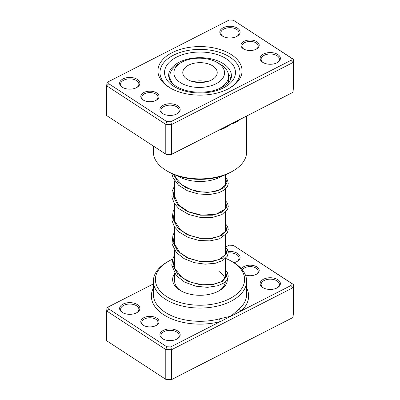 <?xml version="1.0" encoding="UTF-8"?>
<svg xmlns="http://www.w3.org/2000/svg" width="400" height="400" viewBox="0 0 400 400"><rect width="100%" height="100%" fill="white"/><g stroke="black" fill="none" stroke-linecap="round" stroke-linejoin="round"><path stroke-width="0.6" d="M256.935 41.78A9.12 5.265 180 0 1 256.55 48.99A9.12 5.265 180 0 1 243.65 48.99A9.12 5.265 180 0 1 243.27 48.755A9.12 5.265 180 0 1 244.055 41.325A9.12 5.265 180 0 1 256.935 41.78M244.03 49.195A8.11 4.68 0 0 0 244.03 49.2A8.11 4.68 0 0 1 241.995 46.095A8.11 4.68 0 0 1 247.23 41.715A8.11 4.68 0 0 1 256.175 42.995A8.11 4.68 0 0 1 258.21 46.095A8.11 4.68 0 0 1 256.17 49.2M156.73 92.955A9.12 5.265 180 0 1 156.35 100.17A9.12 5.265 180 0 1 143.45 100.17A9.12 5.265 180 0 1 143.065 99.935A9.12 5.265 180 0 1 143.855 92.5A9.12 5.265 180 0 1 156.73 92.955M143.825 100.375A8.11 4.68 0 0 0 143.83 100.375A8.11 4.68 0 0 1 141.79 97.275A8.11 4.68 0 0 1 147.025 92.895A8.11 4.68 0 0 1 155.97 94.17A8.11 4.68 0 0 1 158.005 97.275A8.11 4.68 0 0 1 155.97 100.375M231.505 54.765A42.06 24.285 180 0 1 229.74 88.03A42.06 24.285 180 0 1 170.26 88.03A42.06 24.285 180 0 1 168.495 86.945A42.06 24.285 180 0 1 172.13 52.67A42.06 24.285 180 0 1 231.505 54.765M170.015 87.825A40.035 23.115 0 0 0 170.99 88.44A40.035 23.115 180 0 1 170.015 87.825A40.035 23.115 180 0 1 159.965 72.51A40.035 23.115 0 0 0 170.015 87.825M229.01 88.44A40.035 23.115 0 0 0 240.035 72.51A40.035 23.115 0 0 0 229.985 57.195A40.035 23.115 0 0 0 185.815 50.9A40.035 23.115 0 0 0 159.965 72.51A40.035 23.115 180 0 1 185.815 50.9A40.035 23.115 180 0 1 229.985 57.195A40.035 23.115 180 0 1 240.035 72.51A40.035 23.115 180 0 1 229.01 88.44M137.345 79.42A10.135 5.85 180 0 1 136.92 87.435A10.135 5.85 180 0 1 122.585 87.435A10.135 5.85 180 0 1 122.16 87.175A10.135 5.85 180 0 1 123.035 78.915A10.135 5.85 180 0 1 137.345 79.42M136.54 87.645A9.12 5.265 0 0 0 138.875 84.125A9.12 5.265 0 0 0 136.585 80.635A9.12 5.265 0 0 0 126.52 79.2A9.12 5.265 0 0 0 120.63 84.125A9.12 5.265 0 0 0 122.92 87.615A9.12 5.265 0 0 0 122.96 87.645M237.545 28.24A10.135 5.85 180 0 1 237.12 36.255A10.135 5.85 180 0 1 222.79 36.255A10.135 5.85 180 0 1 222.365 35.995A10.135 5.85 180 0 1 223.24 27.735A10.135 5.85 180 0 1 237.545 28.24M236.745 36.465A9.12 5.265 0 0 0 239.075 32.945A9.12 5.265 0 0 0 236.785 29.455A9.12 5.265 0 0 0 226.725 28.02A9.12 5.265 0 0 0 220.835 32.945A9.12 5.265 0 0 0 223.12 36.435A9.12 5.265 0 0 0 223.165 36.465M277.84 54.54A10.135 5.85 180 0 1 277.415 62.555A10.135 5.85 180 0 1 263.08 62.555A10.135 5.85 180 0 1 262.655 62.29A10.135 5.85 180 0 1 263.53 54.035A10.135 5.85 180 0 1 277.84 54.54M277.04 62.76A9.12 5.265 0 0 0 279.37 59.245A9.12 5.265 0 0 0 277.08 55.755A9.12 5.265 0 0 0 267.015 54.32A9.12 5.265 0 0 0 261.125 59.245A9.12 5.265 0 0 0 263.415 62.73A9.12 5.265 0 0 0 263.46 62.76M177.635 105.715A10.135 5.85 180 0 1 177.21 113.73A10.135 5.85 180 0 1 162.88 113.73A10.135 5.85 180 0 1 162.455 113.47A10.135 5.85 180 0 1 163.33 105.21A10.135 5.85 180 0 1 177.635 105.715M176.835 113.94A9.12 5.265 0 0 0 179.165 110.42A9.12 5.265 0 0 0 176.88 106.935A9.12 5.265 0 0 0 166.815 105.495A9.12 5.265 0 0 0 160.925 110.42A9.12 5.265 0 0 0 163.215 113.91A9.12 5.265 0 0 0 163.255 113.94M153.38 146.06L153.38 151.955A46.62 26.915 0 0 0 165.08 169.79A46.62 26.915 0 0 0 167.035 170.99A46.62 26.915 0 0 0 232.965 170.99A46.62 26.915 0 0 0 246.62 151.955L246.62 116.085M239.59 119.675A2.025 1.405 -132.8 0 0 239.58 119.84C237.15 121.89 234.255 123.315 230.89 124.12L170.79 154.815L166.745 154.675L165.785 154.155L165.785 124.365L106.685 85.795L107.035 82.495L109.01 81.395L108.76 83.73L166.745 121.57L170.79 121.715L290.99 60.32L291.24 57.985L233.255 20.145L229.21 20L109.01 81.395M233.255 20.145L293.315 59.225L292.965 62.53L171.505 124.565L165.785 124.365L166.745 121.57M108.76 83.73L106.685 85.795L106.685 115.59L165.785 154.155L171.505 154.36L292.965 92.325L293.315 89.02L293.315 59.225L291.24 57.985M219.635 129.87A2.025 0.695 -105 0 0 219.63 130.03C223.78 128.715 227.535 126.745 230.89 124.12L292.965 92.325L292.965 62.53L290.99 60.32M170.79 154.815L171.505 154.36L171.505 124.565L170.79 121.715M232.965 170.99L231.535 171.815A44.595 25.745 180 0 1 168.465 171.815L167.035 170.99M169.825 77A30.915 17.845 0 0 0 169.25 79.05M177.39 175.805A30.915 17.845 0 0 0 192.335 180.925A30.915 17.845 0 0 0 222.61 175.805M230.75 79.05A30.915 17.845 0 0 0 228.315 73.715M153.38 283.915L109.01 306.575L108.76 308.915L166.745 346.755L170.79 346.9L220.485 321.52A2.025 0.695 75 0 1 219.63 318.8L230.89 316.2L239.58 308.61A46.62 26.915 0 0 0 246.62 294.385L246.62 281.145A46.62 26.915 180 0 1 216.515 306.315A46.62 26.915 180 0 1 165.08 298.98A46.62 26.915 180 0 1 153.38 281.145A46.62 26.915 180 0 1 167.035 262.11L168.465 261.285A44.595 25.745 0 0 0 166.6 296.55A44.595 25.745 0 0 0 229.55 298.775A44.595 25.745 0 0 0 233.4 262.43A44.595 25.745 0 0 0 231.535 261.285A44.595 25.745 0 0 0 225.565 258.395M143.065 325.12A9.12 5.265 180 0 1 143.855 317.685A9.12 5.265 180 0 1 156.73 318.14A9.12 5.265 180 0 1 156.35 325.355A9.12 5.265 180 0 1 143.45 325.355A9.12 5.265 180 0 1 143.065 325.12M155.97 325.56A8.11 4.68 0 0 0 158.005 322.46A8.11 4.68 0 0 0 155.97 319.355A8.11 4.68 0 0 0 147.025 318.08A8.11 4.68 0 0 0 141.79 322.46A8.11 4.68 0 0 0 143.825 325.56A8.11 4.68 0 0 0 143.83 325.56M241.435 268.805A9.12 5.265 180 0 1 248.26 265.295A9.12 5.265 180 0 1 256.935 266.96A9.12 5.265 180 0 1 256.55 274.175A9.12 5.265 180 0 1 245.375 274.955M256.17 274.38A8.11 4.68 0 0 0 258.21 271.28A8.11 4.68 0 0 0 256.175 268.175A8.11 4.68 0 0 0 248.395 266.705A8.11 4.68 0 0 0 242.355 269.895M262.655 287.475A10.135 5.85 180 0 1 263.53 279.215A10.135 5.85 180 0 1 277.84 279.72A10.135 5.85 180 0 1 277.415 287.735A10.135 5.85 180 0 1 263.08 287.735A10.135 5.85 180 0 1 262.655 287.475M277.04 287.945A9.12 5.265 0 0 0 279.37 284.425A9.12 5.265 0 0 0 277.08 280.94A9.12 5.265 0 0 0 267.015 279.5A9.12 5.265 0 0 0 261.125 284.425A9.12 5.265 0 0 0 263.415 287.915A9.12 5.265 0 0 0 263.46 287.945M225.34 252.095A10.135 5.85 180 0 1 225.775 251.97M228.17 251.545A10.135 5.85 180 0 1 237.545 253.425A10.135 5.85 180 0 1 237.12 261.44A10.135 5.85 180 0 1 233.93 262.685M236.745 261.65A9.12 5.265 0 0 0 239.075 258.13A9.12 5.265 0 0 0 236.785 254.64A9.12 5.265 0 0 0 228.27 252.955M225.775 253.45A9.12 5.265 0 0 0 225.34 253.59M162.455 338.655A10.135 5.85 180 0 1 163.33 330.395A10.135 5.85 180 0 1 177.635 330.9A10.135 5.85 180 0 1 177.21 338.915A10.135 5.85 180 0 1 162.88 338.915A10.135 5.85 180 0 1 162.455 338.655M176.835 339.125A9.12 5.265 0 0 0 179.165 335.605A9.12 5.265 0 0 0 176.88 332.115A9.12 5.265 0 0 0 166.815 330.68A9.12 5.265 0 0 0 160.925 335.605A9.12 5.265 0 0 0 163.215 339.095A9.12 5.265 0 0 0 163.255 339.125M122.16 312.36A10.135 5.85 180 0 1 123.035 304.1A10.135 5.85 180 0 1 137.345 304.605A10.135 5.85 180 0 1 136.92 312.62A10.135 5.85 180 0 1 122.585 312.62A10.135 5.85 180 0 1 122.16 312.36M136.54 312.825A9.12 5.265 0 0 0 138.875 309.31A9.12 5.265 0 0 0 136.585 305.82A9.12 5.265 0 0 0 126.52 304.385A9.12 5.265 0 0 0 120.63 309.31A9.12 5.265 0 0 0 122.92 312.8A9.12 5.265 0 0 0 122.96 312.825M227.365 279.275A27.365 15.8 180 0 1 219.35 290.66A27.365 15.8 180 0 1 180.65 290.66A27.365 15.8 180 0 1 179.505 289.96A27.365 15.8 180 0 1 174.66 273.525M174.66 273.485L174.66 281.145A25.34 14.63 0 0 0 181.02 290.84A25.34 14.63 0 0 0 181.395 291.075M231.535 261.285L232.965 262.11A46.62 26.915 180 0 1 234.92 263.31A46.62 26.915 180 0 1 246.62 281.145M153.38 288.02A48.65 28.085 180 0 0 163.565 314.65A48.65 28.085 180 0 0 220.485 321.52L290.99 285.505L291.24 283.17L233.255 245.325L293.315 284.41L293.315 314.205L292.965 317.505L171.505 379.545L165.785 379.34L166.745 379.855L170.79 380L171.505 379.545L171.505 349.75L165.785 349.55L165.785 379.34L106.685 340.775L106.685 310.98L107.035 307.675L109.01 306.575M166.745 346.755L165.785 349.55L106.685 310.98L108.76 308.915M291.24 283.17L293.315 284.41L292.965 287.715L292.965 317.505L170.79 380M290.99 285.505L292.965 287.715L171.505 349.75L170.79 346.9M233.255 245.325L229.21 245.185L225.58 247.04M172.61 259.17A44.595 25.745 0 0 0 168.465 261.285M218.605 291.075A25.34 14.63 0 0 0 225.315 281.8M224.94 278.57A25.34 14.63 0 0 0 218.98 271.45M246.62 288.02A48.65 28.085 180 0 1 241.3 310.885A2.025 1.405 47.2 0 1 239.58 308.61M176.185 78.905A25.34 14.63 0 0 0 209.78 86.11A25.34 14.63 0 0 0 222.25 66.715A25.34 14.63 0 0 0 217.135 62.465A25.34 14.63 0 0 0 181.3 62.465A25.34 14.63 0 0 0 176.185 78.905M217.135 62.465L220 64.12A29.39 16.97 180 0 1 225.935 69.05A29.39 16.97 180 0 1 228.61 76.12A29.39 16.97 180 0 1 218.095 89.125M173.935 84.775A29.39 16.97 180 0 1 172.5 83.195A29.39 16.97 180 0 1 169.825 76.12A29.39 16.97 180 0 1 178.435 64.12L181.3 62.465M215.66 68.46A17.23 9.95 0 0 0 196.325 62.885A17.23 9.95 0 0 0 182.77 72.605A17.23 9.95 0 0 0 184.34 76.75A17.23 9.95 0 0 0 203.675 82.32A17.23 9.95 0 0 0 217.23 72.605A17.23 9.95 0 0 0 215.66 68.46M206.95 81.705A17.23 9.95 0 0 0 193.05 81.705M228.51 82.505A29.39 16.97 0 0 0 228.61 81.085L228.61 76.12M239.945 119.495A46.62 26.915 180 0 1 239.58 119.84M219.63 130.03A46.62 26.915 180 0 1 218.995 130.195M223.53 63.805A31.42 18.14 0 0 0 188.87 58.86A31.42 18.14 0 0 0 168.58 75.82L169.265 79.08C170.22 81.46 172.345 83.77 175.645 85.995C184.625 91.43 195.695 93.28 208.855 91.55C222.82 89.54 232.03 81.505 231.42 75.82A31.42 18.14 0 0 0 223.53 63.805M173.43 86.08A35.475 20.48 180 0 1 176.495 57.175A35.475 20.48 180 0 1 226.57 58.94A35.475 20.48 180 0 1 223.505 87.85A35.475 20.48 180 0 1 173.43 86.08M225.34 270.71L226.855 276.345L222.24 281.535L212.555 284.7L200 284.705L187.45 281.14L177.76 274.42L173.145 265.67L174.66 256.48M225.34 247.54L226.855 253.175L222.24 258.365L212.55 261.53L200 261.53L187.445 257.97L177.76 251.25L173.145 242.5L174.66 233.305M225.34 224.37L226.855 230L222.24 235.195L212.55 238.355L200 238.36L187.445 234.8L177.76 228.08L173.145 219.33L174.66 210.14M225.34 201.2L226.855 206.83L222.24 212.025L212.555 215.185L200 215.19L187.45 211.63L177.76 204.91L173.145 196.16L174.66 186.965M225.34 178.025L227.02 182.84L224.145 187.515L217.2 190.995L207.36 192.445L196.275 191.36L185.82 187.665L177.755 181.73L173.44 174.295M153.38 281.145L153.38 294.385A46.62 26.915 0 0 0 165.08 312.22A46.62 26.915 0 0 0 219.63 318.8M225.34 174.8L225.34 185.215M225.34 189.095L225.34 208.385M225.34 212.265L225.34 231.555M225.34 235.435L225.34 254.73M225.34 258.61L225.34 277.9M174.66 174.8L174.66 175.16M174.66 180.8L174.66 198.335M174.66 203.97L174.66 221.505M174.66 227.145L174.66 244.68M174.66 250.315L174.66 267.85M225.34 273.86L225.845 275.825L225.445 277.67L220.99 281.855L212.86 284.425L202.425 284.76L191.57 282.48L182.23 277.74L174.965 268.775L174.66 260.74M225.34 250.69L225.845 252.685L225.425 254.545L219.125 259.555L210.075 261.6L199.18 261.19L188.46 258.095L179.86 252.63L174.455 243.855L174.66 237.57M225.34 227.52L225.845 229.515L225.425 231.38L219.095 236.395L210.365 238.405L199.855 238.12L189.385 235.32L180.75 230.245L174.445 220.645L174.66 214.4M225.34 204.35L225.845 206.36L224.83 209.215L216.315 214.165L201.78 215.185L188.585 211.81L178.505 204.93L174.165 195.26L174.66 191.23M225.34 181.18L225.845 183.155L225.39 185.11L219.29 189.975L211.01 191.995L200.99 191.925L190.825 189.53L182.125 184.975L175.82 178.01L174.55 174.755M225.34 269.98L227.45 272.65L228.27 276.195L227.36 279.28L223.775 283.01L217.99 285.72L207.495 287.35L195.685 286.17L184.63 282.11L176.245 275.56L171.75 265.14L173.005 258.15L174.66 255.105M225.34 246.81L227.345 249.285L228.275 252.685L227.275 256.26L222.795 260.46L215.495 263.225L205.275 264.18L194.25 262.65L184.1 258.645L176.345 252.505L171.98 243.89L172.965 235.07L174.66 231.935M225.34 223.64L227.415 226.245L228.275 229.31L227.4 232.865L219.355 238.91L209.94 240.885L199 240.455L188.21 237.465L179.22 232.135L174.35 226.66L171.93 220.44L173.09 211.615L174.66 208.76M225.34 200.47L227.54 203.31L228.275 206.365L227.54 209.42L221.82 214.655L212.32 217.455L200.59 217.5L188.74 214.51L178.93 208.72L174.205 203.26L171.9 197.075L172.12 191.35L174.66 185.59M225.34 177.295L227.525 180.11L228.26 183.64L227.555 186.215L224.385 189.89L219.135 192.645L209.505 194.575L198.37 194.01L187.49 190.815L178.575 185.235L173.01 177.76L171.855 173.585M169.825 76.12L169.825 80.215"/></g></svg>
